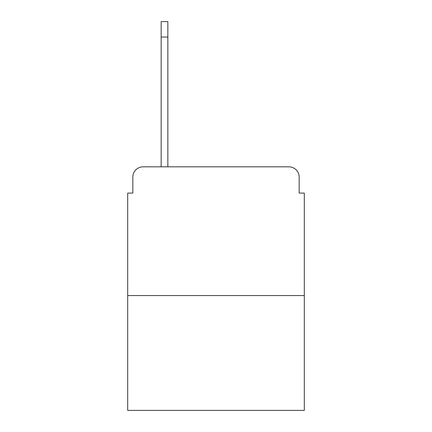 <?xml version="1.0" encoding="UTF-8"?>
<svg xmlns="http://www.w3.org/2000/svg" width="432" height="432" viewBox="0 0 432 432"><rect width="100%" height="100%" fill="white"/><g stroke="black" fill="none" stroke-linecap="round" stroke-linejoin="round"><path stroke-width="0.65" d="M132.835 177.12L132.835 193.082L132.835 177.12A10.298 10.298 0 0 1 143.132 166.822L161.158 166.822L161.158 21.6L167.848 21.6L167.848 166.822L175.835 166.822M304.317 295.564L127.683 295.564L127.683 410.4L304.317 410.4L304.317 193.082L299.165 193.082L299.165 177.12A10.298 10.298 0 0 0 288.868 166.822L143.132 166.822M127.683 295.564L127.683 193.082L132.835 193.082M256.165 166.822L288.868 166.822M299.165 193.082L299.165 177.12M161.158 37.049L167.848 37.049"/></g></svg>
